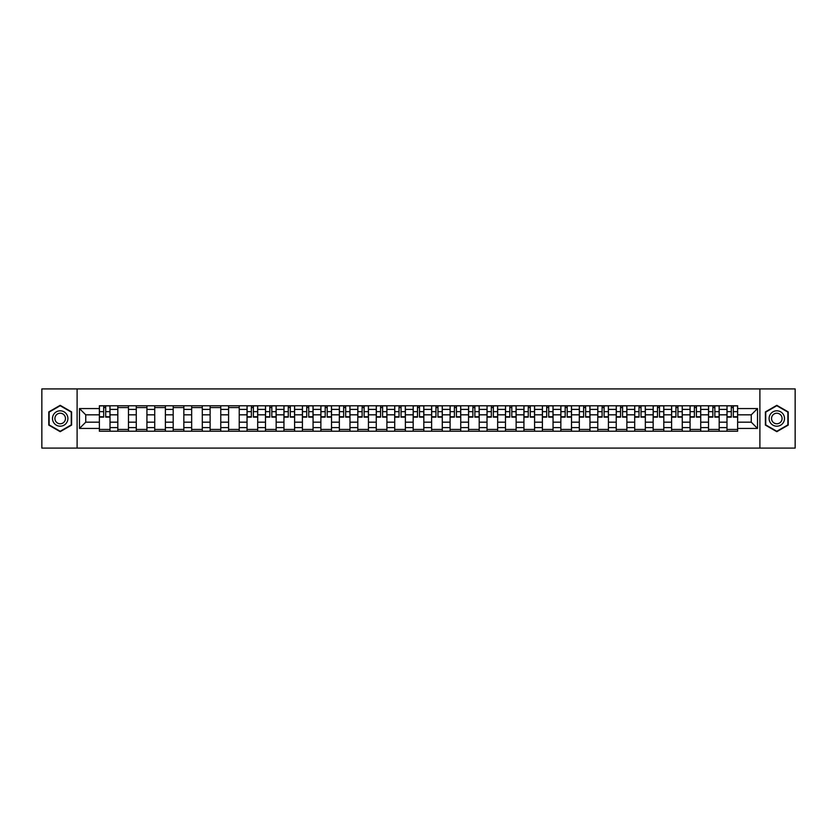 <?xml version="1.0" encoding="UTF-8"?>
<svg xmlns="http://www.w3.org/2000/svg" width="837" height="837" viewBox="0 0 837 837"><rect width="100%" height="100%" fill="white"/><g stroke="black" fill="none" stroke-linecap="round" stroke-linejoin="round"><path stroke-width="1.26" d="M759.891 448.088L795.15 448.088L795.15 388.912L41.85 388.912L41.85 448.088L759.891 448.088L759.891 388.912M117.818 431.222L117.818 409.387L110.013 409.387L110.013 431.222M110.013 409.387L110.013 405.778M117.818 409.387L117.818 405.778M128.469 405.778L128.469 431.222M136.274 431.222L136.274 405.778M146.925 405.778L146.925 431.222M154.74 431.222L154.74 405.778M165.391 405.778L165.391 431.222M173.196 431.222L173.196 405.778M183.847 405.778L183.847 431.222M191.663 431.222L191.663 405.778M202.303 405.778L202.303 431.222M210.118 431.222L210.118 405.778M220.769 405.778L220.769 431.222M228.574 431.222L228.574 405.778M239.225 405.778L239.225 431.222M247.041 431.222L247.041 405.778M257.691 405.778L257.691 431.222M265.496 431.222L265.496 405.778M276.147 405.778L276.147 431.222M283.952 431.222L283.952 405.778M294.603 405.778L294.603 431.222M302.419 431.222L302.419 405.778M313.069 405.778L313.069 431.222M320.874 431.222L320.874 405.778M331.525 405.778L331.525 431.222M339.341 431.222L339.341 405.778M349.981 405.778L349.981 431.222M357.797 431.222L357.797 405.778M368.447 405.778L368.447 431.222M376.252 431.222L376.252 405.778M386.903 405.778L386.903 431.222M394.719 431.222L394.719 405.778M405.37 405.778L405.37 431.222M413.175 431.222L413.175 405.778M423.825 405.778L423.825 431.222M431.63 431.222L431.63 405.778M442.281 405.778L442.281 431.222M450.097 431.222L450.097 405.778M460.748 405.778L460.748 431.222M468.553 431.222L468.553 405.778M479.203 405.778L479.203 431.222M487.019 431.222L487.019 405.778M497.659 405.778L497.659 431.222M505.475 431.222L505.475 405.778M516.126 405.778L516.126 431.222M523.931 431.222L523.931 405.778M534.581 405.778L534.581 431.222M542.397 431.222L542.397 405.778M553.048 405.778L553.048 431.222M560.853 431.222L560.853 405.778M571.504 405.778L571.504 431.222M579.309 431.222L579.309 405.778M589.959 405.778L589.959 431.222M597.775 431.222L597.775 405.778M608.426 405.778L608.426 431.222M616.231 431.222L616.231 405.778M626.882 405.778L626.882 431.222M634.697 431.222L634.697 405.778M645.337 405.778L645.337 431.222M653.153 431.222L653.153 405.778M663.804 405.778L663.804 431.222M671.609 431.222L671.609 405.778M682.26 405.778L682.26 431.222M690.075 431.222L690.075 405.778M700.726 405.778L700.726 431.222M708.531 431.222L708.531 405.778M719.182 405.778L719.182 431.222M726.987 431.222L726.987 405.778M726.987 422.172L719.182 422.172M708.531 422.172L700.726 422.172M690.075 422.172L682.26 422.172M671.609 422.172L663.804 422.172M653.153 422.172L645.337 422.172M634.697 422.172L626.882 422.172M616.231 422.172L608.426 422.172M597.775 422.172L589.959 422.172M579.309 422.172L571.504 422.172M560.853 422.172L553.048 422.172M542.397 422.172L534.581 422.172M523.931 422.172L516.126 422.172M505.475 422.172L497.659 422.172M487.019 422.172L479.203 422.172M468.553 422.172L460.748 422.172M450.097 422.172L442.281 422.172M431.63 422.172L423.825 422.172M413.175 422.172L405.37 422.172M394.719 422.172L386.903 422.172M376.252 422.172L368.447 422.172M357.797 422.172L349.981 422.172M339.341 422.172L331.525 422.172M320.874 422.172L313.069 422.172M302.419 422.172L294.603 422.172M283.952 422.172L276.147 422.172M265.496 422.172L257.691 422.172M247.041 422.172L239.225 422.172M228.574 422.172L220.769 422.172M210.118 422.172L202.303 422.172M191.663 422.172L183.847 422.172M173.196 422.172L165.391 422.172M154.74 422.172L146.925 422.172M136.274 422.172L128.469 422.172M117.818 422.172L110.013 422.172M726.987 414.828L719.182 414.828M708.531 414.828L700.726 414.828M690.075 414.828L682.26 414.828M671.609 414.828L663.804 414.828M653.153 414.828L645.337 414.828M634.697 414.828L626.882 414.828M616.231 414.828L608.426 414.828M597.775 414.828L589.959 414.828M579.309 414.828L571.504 414.828M560.853 414.828L553.048 414.828M542.397 414.828L534.581 414.828M523.931 414.828L516.126 414.828M505.475 414.828L497.659 414.828M487.019 414.828L479.203 414.828M468.553 414.828L460.748 414.828M450.097 414.828L442.281 414.828M431.63 414.828L423.825 414.828M413.175 414.828L405.37 414.828M394.719 414.828L386.903 414.828M376.252 414.828L368.447 414.828M357.797 414.828L349.981 414.828M339.341 414.828L331.525 414.828M320.874 414.828L313.069 414.828M302.419 414.828L294.603 414.828M283.952 414.828L276.147 414.828M265.496 414.828L257.691 414.828M247.041 414.828L239.225 414.828M228.574 414.828L220.769 414.828M210.118 414.828L202.303 414.828M191.663 414.828L183.847 414.828M173.196 414.828L165.391 414.828M154.74 414.828L146.925 414.828M136.274 414.828L128.469 414.828M117.818 414.828L110.013 414.828M85.751 422.172L99.362 422.172L99.362 414.828L85.751 414.828L85.751 422.172L79.484 428.439L79.484 408.561L99.362 408.561L99.362 414.828M737.638 414.828L737.638 422.172L751.249 422.172L751.249 414.828L737.638 414.828L737.638 405.778L99.362 405.778L99.362 408.561M737.638 408.561L757.516 408.561L757.516 428.439L737.638 428.439L737.638 422.172M99.362 422.172L99.362 431.222L737.638 431.222L737.638 428.439M99.362 428.439L79.484 428.439M77.109 448.088L77.109 388.912M71.605 411.909L60.191 405.317L48.776 411.909L48.776 425.091L60.191 431.683L71.605 425.091L71.605 411.909M788.224 411.909L776.809 405.317L765.395 411.909L765.395 425.091L776.809 431.683L788.224 425.091L788.224 411.909M110.013 429.444L99.362 429.444M103.683 407.556L105.692 407.556M128.469 429.444L117.818 429.444M117.818 407.556L128.469 407.556M146.925 429.444L136.274 429.444M136.274 407.556L146.925 407.556M165.391 429.444L154.74 429.444M154.74 407.556L165.391 407.556M183.847 429.444L173.196 429.444M173.196 407.556L183.847 407.556M202.303 429.444L191.663 429.444M191.663 407.556L202.303 407.556M220.769 429.444L210.118 429.444M210.118 407.556L220.769 407.556M239.225 429.444L228.574 429.444M228.574 407.556L239.225 407.556M257.691 429.444L247.041 429.444M251.362 407.556L253.37 407.556M276.147 429.444L265.496 429.444M269.817 407.556L271.826 407.556M294.603 429.444L283.952 429.444M288.273 407.556L290.293 407.556M313.069 429.444L302.419 429.444M306.74 407.556L308.748 407.556M331.525 429.444L320.874 429.444M325.195 407.556L327.204 407.556M349.981 429.444L339.341 429.444M343.651 407.556L345.671 407.556M368.447 429.444L357.797 429.444M362.118 407.556L364.126 407.556M386.903 429.444L376.252 429.444M380.573 407.556L382.582 407.556M405.37 429.444L394.719 429.444M399.029 407.556L401.049 407.556M423.825 429.444L413.175 429.444M417.496 407.556L419.504 407.556M442.281 429.444L431.63 429.444M435.951 407.556L437.971 407.556M460.748 429.444L450.097 429.444M454.418 407.556L456.427 407.556M479.203 429.444L468.553 429.444M472.874 407.556L474.882 407.556M497.659 429.444L487.019 429.444M491.329 407.556L493.349 407.556M516.126 429.444L505.475 429.444M509.796 407.556L511.805 407.556M534.581 429.444L523.931 429.444M528.252 407.556L530.26 407.556M553.048 429.444L542.397 429.444M546.707 407.556L548.727 407.556M571.504 429.444L560.853 429.444M565.174 407.556L567.183 407.556M589.959 429.444L579.309 429.444M583.63 407.556L585.638 407.556M608.426 429.444L597.775 429.444M602.096 407.556L604.105 407.556M626.882 429.444L616.231 429.444M620.552 407.556L622.561 407.556M645.337 429.444L634.697 429.444M639.008 407.556L641.027 407.556M663.804 429.444L653.153 429.444M657.474 407.556L659.483 407.556M682.26 429.444L671.609 429.444M675.93 407.556L677.939 407.556M700.726 429.444L690.075 429.444M694.386 407.556L696.405 407.556M719.182 429.444L708.531 429.444M712.852 407.556L714.861 407.556M737.638 429.444L726.987 429.444M731.308 407.556L733.317 407.556M79.484 408.561L85.751 414.828M751.249 422.172L757.516 428.439M751.249 414.828L757.516 408.561M105.692 417.14L105.692 405.893L109.95 405.893L109.95 417.14L105.692 417.14M103.683 407.441L105.692 407.441M101.905 405.893L99.415 405.893L99.415 417.14L103.683 417.14L103.683 405.893L107.46 405.893M53.526 422.35A7.69 7.69 0 0 0 64.041 425.165A7.69 7.69 0 0 0 66.855 414.65A7.69 7.69 0 0 0 56.341 411.835A7.69 7.69 0 0 0 53.526 422.35M55.629 421.137A5.263 5.263 0 0 0 62.827 423.062A5.263 5.263 0 0 0 64.752 415.863A5.263 5.263 0 0 0 57.554 413.938A5.263 5.263 0 0 0 55.629 421.137M60.191 405.725L71.26 412.107L71.26 424.893L60.191 431.275L49.132 424.893L49.132 412.107L60.191 405.725M770.145 422.35A7.69 7.69 0 0 0 780.659 425.165A7.69 7.69 0 0 0 783.474 414.65A7.69 7.69 0 0 0 772.959 411.835A7.69 7.69 0 0 0 770.145 422.35M772.248 421.137A5.263 5.263 0 0 0 779.446 423.062A5.263 5.263 0 0 0 781.371 415.863A5.263 5.263 0 0 0 774.173 413.938A5.263 5.263 0 0 0 772.248 421.137M776.809 405.725L787.868 412.107L787.868 424.893L776.809 431.275L765.74 424.893L765.74 412.107L776.809 405.725M253.37 417.14L253.37 405.893L257.629 405.893L257.629 417.14L253.37 417.14M251.362 407.441L253.37 407.441M249.583 405.893L247.093 405.893L247.093 417.14L251.362 417.14L251.362 405.893L255.139 405.893M271.826 417.14L271.826 405.893L276.084 405.893L276.084 417.14L271.826 417.14M269.817 407.441L271.826 407.441M268.039 405.893L265.559 405.893L265.559 417.14L269.817 417.14L269.817 405.893L273.605 405.893M290.293 417.14L290.293 405.893L294.551 405.893L294.551 417.14L290.293 417.14M288.273 407.441L290.293 407.441M286.505 405.893L284.015 405.893L284.015 417.14L288.273 417.14L288.273 405.893L292.061 405.893M308.748 417.14L308.748 405.893L313.007 405.893L313.007 417.14L308.748 417.14M306.74 407.441L308.748 407.441M304.961 405.893L302.471 405.893L302.471 417.14L306.74 417.14L306.74 405.893L310.527 405.893M327.204 417.14L327.204 405.893L331.462 405.893L331.462 417.14L327.204 417.14M325.195 407.441L327.204 407.441M323.417 405.893L320.937 405.893L320.937 417.14L325.195 417.14L325.195 405.893L328.983 405.893M345.671 417.14L345.671 405.893L349.929 405.893L349.929 417.14L345.671 417.14M343.651 407.441L345.671 407.441M341.883 405.893L339.393 405.893L339.393 417.14L343.651 417.14L343.651 405.893L347.439 405.893M364.126 417.14L364.126 405.893L368.385 405.893L368.385 417.14L364.126 417.14M362.118 407.441L364.126 407.441M360.339 405.893L357.859 405.893L357.859 417.14L362.118 417.14L362.118 405.893L365.905 405.893M382.582 417.14L382.582 405.893L386.851 405.893L386.851 417.14L382.582 417.14M380.573 407.441L382.582 407.441M378.795 405.893L376.315 405.893L376.315 417.14L380.573 417.14L380.573 405.893L384.361 405.893M401.049 417.14L401.049 405.893L405.307 405.893L405.307 417.14L401.049 417.14M399.029 407.441L401.049 407.441M397.261 405.893L394.771 405.893L394.771 417.14L399.029 417.14L399.029 405.893L402.817 405.893M419.504 417.14L419.504 405.893L423.763 405.893L423.763 417.14L419.504 417.14M417.496 407.441L419.504 407.441M415.717 405.893L413.237 405.893L413.237 417.14L417.496 417.14L417.496 405.893L421.283 405.893M437.971 417.14L437.971 405.893L442.229 405.893L442.229 417.14L437.971 417.14M435.951 407.441L437.971 407.441M434.183 405.893L431.693 405.893L431.693 417.14L435.951 417.14L435.951 405.893L439.739 405.893M456.427 417.14L456.427 405.893L460.685 405.893L460.685 417.14L456.427 417.14M454.418 407.441L456.427 407.441M452.639 405.893L450.149 405.893L450.149 417.14L454.418 417.14L454.418 405.893L458.205 405.893M474.882 417.14L474.882 405.893L479.141 405.893L479.141 417.14L474.882 417.14M472.874 407.441L474.882 407.441M471.095 405.893L468.615 405.893L468.615 417.14L472.874 417.14L472.874 405.893L476.661 405.893M493.349 417.14L493.349 405.893L497.607 405.893L497.607 417.14L493.349 417.14M491.329 407.441L493.349 407.441M489.561 405.893L487.071 405.893L487.071 417.14L491.329 417.14L491.329 405.893L495.117 405.893M511.805 417.14L511.805 405.893L516.063 405.893L516.063 417.14L511.805 417.14M509.796 407.441L511.805 407.441M508.017 405.893L505.538 405.893L505.538 417.14L509.796 417.14L509.796 405.893L513.583 405.893M530.26 417.14L530.26 405.893L534.529 405.893L534.529 417.14L530.26 417.14M528.252 407.441L530.26 407.441M526.473 405.893L523.993 405.893L523.993 417.14L528.252 417.14L528.252 405.893L532.039 405.893M548.727 417.14L548.727 405.893L552.985 405.893L552.985 417.14L548.727 417.14M546.707 407.441L548.727 407.441M544.939 405.893L542.449 405.893L542.449 417.14L546.707 417.14L546.707 405.893L550.495 405.893M567.183 417.14L567.183 405.893L571.441 405.893L571.441 417.14L567.183 417.14M565.174 407.441L567.183 407.441M563.395 405.893L560.916 405.893L560.916 417.14L565.174 417.14L565.174 405.893L568.961 405.893M585.638 417.14L585.638 405.893L589.907 405.893L589.907 417.14L585.638 417.14M583.63 407.441L585.638 407.441M581.861 405.893L579.371 405.893L579.371 417.14L583.63 417.14L583.63 405.893L587.417 405.893M604.105 417.14L604.105 405.893L608.363 405.893L608.363 417.14L604.105 417.14M602.096 407.441L604.105 407.441M600.317 405.893L597.827 405.893L597.827 417.14L602.096 417.14L602.096 405.893L605.883 405.893M622.561 417.14L622.561 405.893L626.819 405.893L626.819 417.14L622.561 417.14M620.552 407.441L622.561 407.441M618.773 405.893L616.294 405.893L616.294 417.14L620.552 417.14L620.552 405.893L624.339 405.893M641.027 417.14L641.027 405.893L645.285 405.893L645.285 417.14L641.027 417.14M639.008 407.441L641.027 407.441M637.239 405.893L634.749 405.893L634.749 417.14L639.008 417.14L639.008 405.893L642.795 405.893M659.483 417.14L659.483 405.893L663.741 405.893L663.741 417.14L659.483 417.14M657.474 407.441L659.483 407.441M655.695 405.893L653.216 405.893L653.216 417.14L657.474 417.14L657.474 405.893L661.261 405.893M677.939 417.14L677.939 405.893L682.207 405.893L682.207 417.14L677.939 417.14M675.93 407.441L677.939 407.441M674.151 405.893L671.672 405.893L671.672 417.14L675.93 417.14L675.93 405.893L679.717 405.893M696.405 417.14L696.405 405.893L700.663 405.893L700.663 417.14L696.405 417.14M694.386 407.441L696.405 407.441M692.617 405.893L690.127 405.893L690.127 417.14L694.386 417.14L694.386 405.893L698.173 405.893M714.861 417.14L714.861 405.893L719.119 405.893L719.119 417.14L714.861 417.14M712.852 407.441L714.861 407.441M711.073 405.893L708.594 405.893L708.594 417.14L712.852 417.14L712.852 405.893L716.639 405.893M733.317 417.14L733.317 405.893L737.585 405.893L737.585 417.14L733.317 417.14M731.308 407.441L733.317 407.441M729.54 405.893L727.05 405.893L727.05 417.14L731.308 417.14L731.308 405.893L735.095 405.893M708.531 409.387L700.726 409.387M690.075 409.387L682.26 409.387M671.609 409.387L663.804 409.387M653.153 409.387L645.337 409.387M634.697 409.387L626.882 409.387M616.231 409.387L608.426 409.387M597.775 409.387L589.959 409.387M579.309 409.387L571.504 409.387M560.853 409.387L553.048 409.387M542.397 409.387L534.581 409.387M523.931 409.387L516.126 409.387M505.475 409.387L497.659 409.387M487.019 409.387L479.203 409.387M468.553 409.387L460.748 409.387M450.097 409.387L442.281 409.387M431.63 409.387L423.825 409.387M413.175 409.387L405.37 409.387M394.719 409.387L386.903 409.387M376.252 409.387L368.447 409.387M357.797 409.387L349.981 409.387M339.341 409.387L331.525 409.387M320.874 409.387L313.069 409.387M302.419 409.387L294.603 409.387M283.952 409.387L276.147 409.387M265.496 409.387L257.691 409.387M247.041 409.387L239.225 409.387M228.574 409.387L220.769 409.387M210.118 409.387L202.303 409.387M191.663 409.387L183.847 409.387M173.196 409.387L165.391 409.387M154.74 409.387L146.925 409.387M136.274 409.387L128.469 409.387M726.987 409.387L719.182 409.387M708.531 427.613L700.726 427.613M690.075 427.613L682.26 427.613M671.609 427.613L663.804 427.613M653.153 427.613L645.337 427.613M634.697 427.613L626.882 427.613M616.231 427.613L608.426 427.613M597.775 427.613L589.959 427.613M579.309 427.613L571.504 427.613M560.853 427.613L553.048 427.613M542.397 427.613L534.581 427.613M523.931 427.613L516.126 427.613M505.475 427.613L497.659 427.613M487.019 427.613L479.203 427.613M468.553 427.613L460.748 427.613M450.097 427.613L442.281 427.613M431.63 427.613L423.825 427.613M413.175 427.613L405.37 427.613M394.719 427.613L386.903 427.613M376.252 427.613L368.447 427.613M357.797 427.613L349.981 427.613M339.341 427.613L331.525 427.613M320.874 427.613L313.069 427.613M302.419 427.613L294.603 427.613M283.952 427.613L276.147 427.613M265.496 427.613L257.691 427.613M247.041 427.613L239.225 427.613M228.574 427.613L220.769 427.613M210.118 427.613L202.303 427.613M191.663 427.613L183.847 427.613M173.196 427.613L165.391 427.613M154.74 427.613L146.925 427.613M136.274 427.613L128.469 427.613M117.818 427.613L110.013 427.613M726.987 427.613L719.182 427.613M105.692 416.732L109.95 416.732M105.692 411.647L109.95 411.647M99.415 416.732L103.683 416.732M99.415 411.647L103.683 411.647M253.37 416.732L257.629 416.732M253.37 411.647L257.629 411.647M247.093 416.732L251.362 416.732M247.093 411.647L251.362 411.647M271.826 416.732L276.084 416.732M271.826 411.647L276.084 411.647M265.559 416.732L269.817 416.732M265.559 411.647L269.817 411.647M290.293 416.732L294.551 416.732M290.293 411.647L294.551 411.647M284.015 416.732L288.273 416.732M284.015 411.647L288.273 411.647M308.748 416.732L313.007 416.732M308.748 411.647L313.007 411.647M302.471 416.732L306.74 416.732M302.471 411.647L306.74 411.647M327.204 416.732L331.462 416.732M327.204 411.647L331.462 411.647M320.937 416.732L325.195 416.732M320.937 411.647L325.195 411.647M345.671 416.732L349.929 416.732M345.671 411.647L349.929 411.647M339.393 416.732L343.651 416.732M339.393 411.647L343.651 411.647M364.126 416.732L368.385 416.732M364.126 411.647L368.385 411.647M357.859 416.732L362.118 416.732M357.859 411.647L362.118 411.647M382.582 416.732L386.851 416.732M382.582 411.647L386.851 411.647M376.315 416.732L380.573 416.732M376.315 411.647L380.573 411.647M401.049 416.732L405.307 416.732M401.049 411.647L405.307 411.647M394.771 416.732L399.029 416.732M394.771 411.647L399.029 411.647M419.504 416.732L423.763 416.732M419.504 411.647L423.763 411.647M413.237 416.732L417.496 416.732M413.237 411.647L417.496 411.647M437.971 416.732L442.229 416.732M437.971 411.647L442.229 411.647M431.693 416.732L435.951 416.732M431.693 411.647L435.951 411.647M456.427 416.732L460.685 416.732M456.427 411.647L460.685 411.647M450.149 416.732L454.418 416.732M450.149 411.647L454.418 411.647M474.882 416.732L479.141 416.732M474.882 411.647L479.141 411.647M468.615 416.732L472.874 416.732M468.615 411.647L472.874 411.647M493.349 416.732L497.607 416.732M493.349 411.647L497.607 411.647M487.071 416.732L491.329 416.732M487.071 411.647L491.329 411.647M511.805 416.732L516.063 416.732M511.805 411.647L516.063 411.647M505.538 416.732L509.796 416.732M505.538 411.647L509.796 411.647M530.26 416.732L534.529 416.732M530.26 411.647L534.529 411.647M523.993 416.732L528.252 416.732M523.993 411.647L528.252 411.647M548.727 416.732L552.985 416.732M548.727 411.647L552.985 411.647M542.449 416.732L546.707 416.732M542.449 411.647L546.707 411.647M567.183 416.732L571.441 416.732M567.183 411.647L571.441 411.647M560.916 416.732L565.174 416.732M560.916 411.647L565.174 411.647M585.638 416.732L589.907 416.732M585.638 411.647L589.907 411.647M579.371 416.732L583.63 416.732M579.371 411.647L583.63 411.647M604.105 416.732L608.363 416.732M604.105 411.647L608.363 411.647M597.827 416.732L602.096 416.732M597.827 411.647L602.096 411.647M622.561 416.732L626.819 416.732M622.561 411.647L626.819 411.647M616.294 416.732L620.552 416.732M616.294 411.647L620.552 411.647M641.027 416.732L645.285 416.732M641.027 411.647L645.285 411.647M634.749 416.732L639.008 416.732M634.749 411.647L639.008 411.647M659.483 416.732L663.741 416.732M659.483 411.647L663.741 411.647M653.216 416.732L657.474 416.732M653.216 411.647L657.474 411.647M677.939 416.732L682.207 416.732M677.939 411.647L682.207 411.647M671.672 416.732L675.93 416.732M671.672 411.647L675.93 411.647M696.405 416.732L700.663 416.732M696.405 411.647L700.663 411.647M690.127 416.732L694.386 416.732M690.127 411.647L694.386 411.647M714.861 416.732L719.119 416.732M714.861 411.647L719.119 411.647M708.594 416.732L712.852 416.732M708.594 411.647L712.852 411.647M733.317 416.732L737.585 416.732M733.317 411.647L737.585 411.647M727.05 416.732L731.308 416.732M727.05 411.647L731.308 411.647"/></g></svg>
